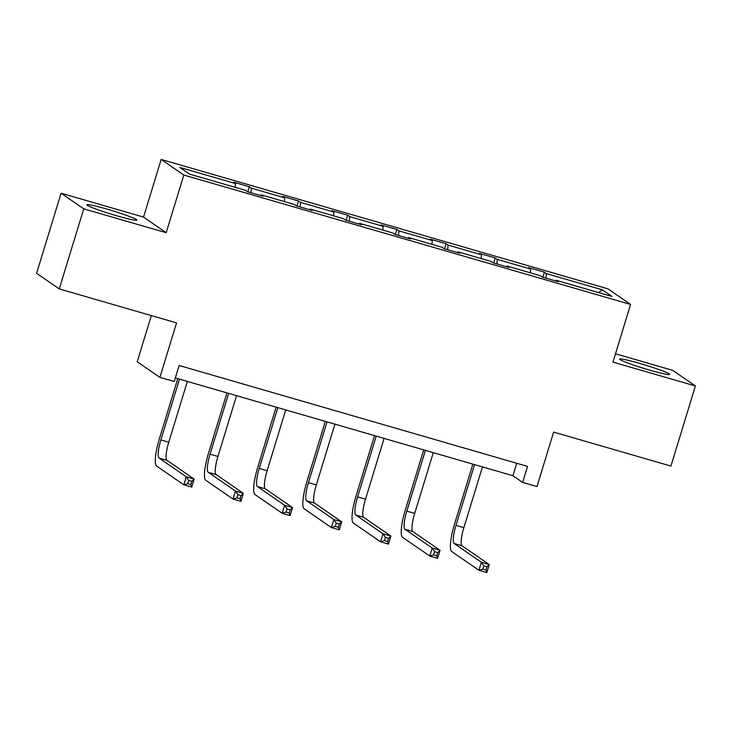 <?xml version="1.0" encoding="UTF-8"?>
<svg xmlns="http://www.w3.org/2000/svg" width="732" height="732" viewBox="0 0 732 732"><rect width="100%" height="100%" fill="white"/><g stroke="black" fill="none" stroke-linecap="round" stroke-linejoin="round"><path stroke-width="1.1" d="M116.608 215.73A26.187 1.793 17 0 0 136.875 220.094A26.187 1.793 17 0 0 107.046 209.142A26.187 1.793 17 0 0 86.779 204.777A26.187 1.793 17 0 0 116.608 215.73M649.44 370.053A26.187 1.793 17 0 0 669.707 374.418A26.187 1.793 17 0 0 639.878 363.465A26.187 1.793 17 0 0 619.611 359.101A26.187 1.793 17 0 0 649.44 370.053M166.191 232.712L143.536 217.093L61.085 193.211L83.75 208.84L166.191 232.712L183.824 175.049L630.581 304.448L612.949 362.111L695.4 385.984L672.735 370.365L615.493 353.785M695.4 385.984L670.915 466.074L553.63 432.109L536.977 486.57L522.63 482.415L527.534 466.394L179.139 365.488L174.243 381.509L159.896 377.355L176.549 322.894L59.265 288.92L36.6 273.301L61.085 193.211M83.75 208.84L59.265 288.92M151.341 315.593L137.232 361.736L159.896 377.355M143.536 217.093L161.159 159.43L607.917 288.82L630.581 304.448M235.219 187.337L235.594 183.586L233.545 182.167L249.31 186.733L247.764 191.793M546.008 278.178L546.465 273.622L602.271 289.781L611.952 296.451L556.146 280.292L558.196 281.701L542.43 277.135L540.381 275.726L506.965 266.045L509.014 267.464L493.249 262.898L491.199 261.48L457.775 251.799L459.833 253.217L444.068 248.651L442.009 247.233L408.593 237.552L410.643 238.971L394.877 234.405L392.828 232.986L359.412 223.306L361.462 224.724L345.696 220.158L343.647 218.74L310.222 209.068L312.28 210.477L296.515 205.912L294.456 204.502L261.04 194.822L263.09 196.231L247.325 191.665L245.275 190.256L189.469 174.088L179.798 167.418L235.594 183.586M183.824 175.049L161.159 159.43M250.902 192.699L251.36 188.151L249.31 186.733M251.36 188.151L284.785 197.823L282.735 196.414L298.491 200.98L296.945 206.04M300.083 206.946L300.55 202.389L298.491 200.98M300.55 202.389L333.966 212.07L331.916 210.66L347.682 215.226L346.135 220.286M349.274 221.192L349.731 216.635L347.682 215.226M349.731 216.635L383.147 226.316L381.098 224.907L396.863 229.473L395.317 234.533M398.455 235.439L398.913 230.882L396.863 229.473M398.913 230.882L432.338 240.563L430.288 239.144L446.044 243.71L444.498 248.779M447.636 249.685L448.103 245.129L446.044 243.71M448.103 245.129L481.519 254.809L479.469 253.391L495.235 257.957L493.688 263.017M496.827 263.932L497.284 259.375L495.235 257.957M497.284 259.375L530.709 269.056L528.65 267.637L544.416 272.203L542.87 277.263M546.465 273.622L544.416 272.203M260.638 195.526L261.04 194.822M284.4 201.584L284.785 197.823M309.819 209.764L310.222 209.068M333.591 215.83L333.966 212.07M359.009 224.01L359.412 223.306M382.772 230.077L383.147 226.316M408.191 238.257L408.593 237.552M431.953 244.323L432.338 240.563M457.372 252.503L457.775 251.799M481.144 258.57L481.519 254.809M506.562 266.75L506.965 266.045M530.325 272.807L530.709 269.056M555.744 280.997L556.146 280.292M175.332 377.941L512.922 475.718L522.63 482.415M516.728 463.265L512.922 475.718M598.63 292.59L602.271 289.781M474.574 464.61L455.999 525.384A16.79 3.541 -73.8 0 0 454.16 543.51L481.391 562.277L489.269 564.564L486.817 572.57L478.938 570.292L451.717 551.525A25.181 5.307 106.2 0 1 454.462 524.332L472.872 464.115M482.461 466.897L463.878 527.662A16.79 3.541 -73.8 0 0 462.048 545.798L489.269 564.564L486.963 566.833L483.815 565.918L482.836 569.121L485.984 570.036L486.963 566.833M482.836 569.121L478.938 570.292L481.391 562.277L483.815 565.918M485.984 570.036L486.817 572.57M425.393 450.372L406.809 511.137A16.79 3.541 -73.8 0 0 404.979 529.263L432.2 548.03L440.088 550.318L437.635 558.324L429.757 556.046L402.527 537.279A25.181 5.307 106.2 0 1 405.281 510.085L423.691 449.878M433.271 452.651L414.696 513.425A16.79 3.541 -73.8 0 0 412.857 531.551L440.088 550.318L437.782 552.587L434.625 551.672L433.646 554.874L436.803 555.789L437.782 552.587M433.646 554.874L429.757 556.046L432.2 548.03L434.625 551.672M436.803 555.789L437.635 558.324M376.211 436.126L357.628 496.891A16.79 3.541 -73.8 0 0 355.798 515.026L383.019 533.793L390.897 536.071L388.454 544.077L380.567 541.799L353.346 523.032A25.181 5.307 106.2 0 1 356.1 495.839L374.5 435.632M384.09 438.404L365.506 499.178A16.79 3.541 -73.8 0 0 363.676 517.304L390.897 536.071L388.601 538.34L385.444 537.425L384.465 540.628L387.621 541.543L388.601 538.34M384.465 540.628L380.567 541.799L383.019 533.793L385.444 537.425M387.621 541.543L388.454 544.077M327.021 421.879L308.447 482.644A16.79 3.541 -73.8 0 0 306.607 500.779L333.838 519.546L341.716 521.824L339.264 529.84L331.386 527.552L304.164 508.786A25.181 5.307 106.2 0 1 306.909 481.592L325.319 421.385M334.908 424.157L316.325 484.932A16.79 3.541 -73.8 0 0 314.495 503.058L341.716 521.824L339.41 524.094L336.262 523.179L335.283 526.381L338.431 527.296L339.41 524.094M335.283 526.381L331.386 527.552L333.838 519.546L336.262 523.179M338.431 527.296L339.264 529.84M277.84 407.632L259.256 468.407A16.79 3.541 -73.8 0 0 257.426 486.533L284.647 505.3L292.535 507.578L290.082 515.593L282.204 513.306L254.974 494.539A25.181 5.307 106.2 0 1 257.728 467.345L276.138 407.138M285.718 409.911L267.143 470.685A16.79 3.541 -73.8 0 0 265.304 488.811L292.535 507.578L290.229 509.847L287.072 508.932L286.093 512.135L289.25 513.05L290.229 509.847M286.093 512.135L282.204 513.306L284.647 505.3L287.072 508.932M289.25 513.05L290.082 515.593M228.659 393.386L210.075 454.16A16.79 3.541 -73.8 0 0 208.236 472.286L235.466 491.053L243.344 493.341L240.901 501.347L233.014 499.059L205.793 480.293A25.181 5.307 106.2 0 1 208.547 453.099L226.947 392.892M236.537 395.673L217.953 456.439A16.79 3.541 -73.8 0 0 216.123 474.565L243.344 493.341L241.048 495.601L237.891 494.695L236.912 497.897L240.069 498.803L241.048 495.601M236.912 497.897L233.014 499.059L235.466 491.053L237.891 494.695M240.069 498.803L240.901 501.347M179.468 379.139L160.894 439.914A16.79 3.541 -73.8 0 0 159.054 458.04L186.285 476.807L194.163 479.094L191.711 487.1L183.833 484.822L156.611 466.046A25.181 5.307 106.2 0 1 159.356 438.852L177.766 378.645M187.355 381.427L168.772 442.192A16.79 3.541 -73.8 0 0 166.942 460.327L194.163 479.094L191.857 481.354L188.71 480.448L187.731 483.651L190.878 484.566L191.857 481.354M187.731 483.651L183.833 484.822L186.285 476.807L188.71 480.448M190.878 484.566L191.711 487.1M463.878 527.662L455.999 525.384M462.048 545.798L454.16 543.51M414.696 513.425L406.809 511.137M412.857 531.551L404.979 529.263M365.506 499.178L357.628 496.891M363.676 517.304L355.798 515.026M316.325 484.932L308.447 482.644M314.495 503.058L306.607 500.779M267.143 470.685L259.256 468.407M265.304 488.811L257.426 486.533M217.953 456.439L210.075 454.16M216.123 474.565L208.236 472.286M168.772 442.192L160.894 439.914M166.942 460.327L159.054 458.04"/></g></svg>
